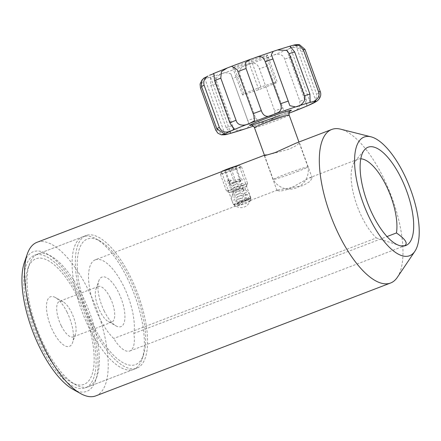 <?xml version="1.0" encoding="UTF-8"?>
<svg xmlns="http://www.w3.org/2000/svg" width="441" height="441" viewBox="0 0 441 441"><rect width="100%" height="100%" fill="white"/><g stroke="black" fill="none" stroke-linecap="round" stroke-linejoin="round"><path stroke-width="0.33" stroke-dasharray="2.21 1.65" d="M226.872 169.813L222.181 171.51L233.939 168.054L239.039 165.325L236.1 166.081L226.872 169.813M233.383 204.613A9.344 0.408 -19.9 0 1 238.636 202.309A9.344 0.408 -19.9 0 1 250.957 198.252A9.344 0.408 -19.9 0 1 250.94 198.29A9.344 0.408 -19.9 0 1 245.703 200.55A9.344 0.408 -19.9 0 1 233.421 204.63A9.344 0.408 -19.9 0 1 233.383 204.613L221.465 171.687L222.181 171.51M245.565 201.03A8.594 0.375 -19.9 0 1 234.27 204.784A8.594 0.375 -19.9 0 1 234.237 204.762A8.594 0.375 -19.9 0 1 239.066 202.645A8.594 0.375 -19.9 0 1 250.4 198.913A8.594 0.375 -19.9 0 1 250.389 198.946A8.594 0.375 -19.9 0 1 245.565 201.03M239.904 204.949C229.838 207.81 236.751 206.09 246.403 203.334L250.995 200.556L249.253 200.864L239.904 204.949L234.91 206.355L95.339 259.793A45.032 17.436 69 0 0 90.73 293.717A45.032 17.436 69 0 0 113.745 338.49A29.96 11.598 69 0 0 129.825 351.008A29.96 11.598 69 0 0 133.855 333.484A45.032 17.436 69 0 0 122.394 283.761A45.032 17.436 69 0 0 95.339 259.793M360.804 158.804A45.032 17.436 69 0 0 358.715 159.008A45.032 17.436 69 0 0 357.927 159.256A45.032 17.436 69 0 0 354.818 161.566A45.032 17.436 69 0 0 354.487 197.722A45.032 17.436 69 0 0 376.333 237.953L113.745 338.49M72.864 389.26A74.744 28.935 69 0 0 85.372 391.779A74.744 28.935 69 0 0 88.211 314.532A74.744 28.935 69 0 0 34.536 251.348A74.744 28.935 69 0 0 24.354 262.555M95.791 395.88A82.219 31.829 69 0 0 96.805 309.538A82.219 31.829 69 0 0 38.433 241.861A82.219 31.829 69 0 0 36.994 242.313M35.809 254.859A71.007 27.491 -111 0 1 86.221 313.303A71.007 27.491 -111 0 1 85.345 387.876A71.007 27.491 -111 0 1 84.104 388.267A71.007 27.491 -111 0 1 33.687 329.818A71.007 27.491 -111 0 1 34.563 255.251A71.007 27.491 -111 0 1 35.809 254.859M87.296 235.147A71.007 27.491 -111 0 1 137.708 293.59A71.007 27.491 -111 0 1 136.831 368.163A71.007 27.491 -111 0 1 135.591 368.555A71.007 27.491 -111 0 1 85.179 310.106A71.007 27.491 -111 0 1 86.056 235.538A71.007 27.491 -111 0 1 87.296 235.147M264.435 155.232L265.62 154.879C271.11 154.113 279.07 152.145 289.511 148.981L297.019 145.232L299.389 142.658L297.802 142.559L296.01 143.143M302.802 185.705L277.587 190.016L276.987 190.562L280.482 191.129L288.673 189.222L309.554 177.778L312.129 177.839L310.117 181.361L302.802 185.705M397.324 277.35A82.219 31.829 69 0 0 390.886 194.861A82.219 31.829 69 0 0 340.59 129.163M133.855 333.484L386.994 236.569M376.333 237.953L400.676 245.88M104.302 311.175A26.554 10.281 -111 0 1 98.795 280.884A26.554 10.281 -111 0 1 118.579 292.526A26.554 10.281 -111 0 1 124.869 318.716A26.554 10.281 -111 0 1 116.027 325.899A26.554 10.281 -111 0 1 104.302 311.175M110.134 297.614A19.079 7.387 69 0 0 98.183 286.496A19.079 7.387 69 0 0 95.918 289.252A19.079 7.387 69 0 0 99.875 311.015A19.079 7.387 69 0 0 108.304 321.594A19.079 7.387 69 0 0 111.832 322.134A19.079 7.387 69 0 0 110.134 297.614M67.093 312.239A26.554 10.281 69 0 0 55.368 297.515A26.554 10.281 69 0 0 46.526 304.698A26.554 10.281 69 0 0 52.815 330.888A26.554 10.281 69 0 0 72.605 342.525A26.554 10.281 69 0 0 67.093 312.239M61.26 325.8A19.079 7.387 -111 0 1 59.568 301.28A19.079 7.387 -111 0 1 63.096 301.82A19.079 7.387 -111 0 1 71.519 312.399A19.079 7.387 -111 0 1 75.477 334.162A19.079 7.387 -111 0 1 73.212 336.918A19.079 7.387 -111 0 1 61.26 325.8M93.36 325.469A67.269 26.041 69 0 0 143.485 354.955A67.269 26.041 69 0 0 129.527 278.227A67.269 26.041 69 0 0 99.826 240.924A67.269 26.041 69 0 0 77.429 259.121A67.269 26.041 69 0 0 93.36 325.469M127.311 278.15A71.007 27.491 -111 0 1 142.046 359.139A71.007 27.491 -111 0 1 133.612 369.393A71.007 27.491 -111 0 1 89.137 328.016A71.007 27.491 -111 0 1 82.836 236.767A71.007 27.491 -111 0 1 95.962 238.768A71.007 27.491 -111 0 1 127.311 278.15M78.04 297.94A67.269 26.041 -111 0 1 93.972 364.288A67.269 26.041 -111 0 1 71.574 382.49A67.269 26.041 -111 0 1 41.873 345.182A67.269 26.041 -111 0 1 27.915 268.459A67.269 26.041 -111 0 1 78.04 297.94M44.083 345.264A71.007 27.491 69 0 0 75.439 384.64A71.007 27.491 69 0 0 88.564 386.641A71.007 27.491 69 0 0 82.263 295.398A71.007 27.491 69 0 0 37.783 254.016A71.007 27.491 69 0 0 29.349 264.275A71.007 27.491 69 0 0 44.083 345.264M202.149 79.815L204.574 78.007L203.571 78.333M298.403 171.125A18.461 0.805 -19.9 0 1 275.074 179.173A18.461 0.805 -19.9 0 1 273.211 179.476L273.211 179.476A18.461 0.805 -19.9 0 1 282.736 175.253A18.461 0.805 -19.9 0 1 306.065 167.205A18.461 0.805 -19.9 0 1 307.928 166.902A18.461 0.805 -19.9 0 1 307.934 166.907A18.461 0.805 -19.9 0 1 298.403 171.125M299.461 44.662L295.795 45.34L303.965 50.787L319.212 92.913L319.301 98.15L317.156 101.143M310.927 104.319L315.822 100.642L316.616 94.242L301.368 52.11C299.384 45.754 290.768 47.325 288.431 49.072L286.837 50.335L290.873 56.691L306.126 98.823L306.925 105.812L307.509 105.812M293.441 111.507L299.296 107.858L299.924 101.336L284.677 59.204C282.879 52.793 275.283 53.791 270.802 56.216L266.21 58.719L266.915 64.033L283.447 109.704L289.142 113.172L270.25 120.184L275.151 117.08L274.677 110.967L259.424 68.835C257.318 62.98 253.399 61.641 247.655 64.821C240.946 66.1 238.487 69.722 240.284 75.698L255.537 117.824L259.451 122.697L265.691 121.821L270.25 120.184M247.418 128.127L249.38 124.935L230.864 73.79L225.186 72.572C220.66 73.382 213.648 77.588 216.338 83.702L231.591 125.828L236.387 130.371L243.212 129.511M230.742 133.331L226.046 127.526L210.792 85.4L210.594 77.335L209.42 77.396C207.237 77.28 199.668 81.48 202.149 87.676L217.396 129.808L221.806 134.147L227.429 134.202M267.433 54.993L266.358 56.332L249.121 62.991L232.953 68.311L234.028 66.971L251.271 60.312L267.433 54.993L277.091 81.679L276.022 83.018L258.779 89.672L242.611 94.991L243.686 93.652L260.929 86.993L277.091 81.679M260.929 86.993L251.271 60.312M243.686 93.652L234.028 66.971M242.611 94.991L232.953 68.311M258.779 89.672L249.121 62.991M276.022 83.018L266.358 56.332M238.432 204.817A1.119 0.821 67.4 0 0 238.575 204.751A1.119 0.821 67.4 0 0 238.796 203.417A1.119 0.821 67.4 0 0 237.671 202.711A1.119 0.821 67.4 0 0 237.539 202.772A1.119 0.821 67.4 0 0 237.302 204.106A1.119 0.821 67.4 0 0 238.432 204.817M230.048 181.648A1.119 0.821 67.4 0 0 230.185 181.582A1.119 0.821 67.4 0 0 230.411 180.248A1.119 0.821 67.4 0 0 229.281 179.542A1.119 0.821 67.4 0 0 229.149 179.603A1.119 0.821 67.4 0 0 228.918 180.937A1.119 0.821 67.4 0 0 230.048 181.648M241.238 188.654A8.969 0.391 160.1 0 0 246.282 186.46A8.969 0.391 160.1 0 0 234.458 190.341A8.969 0.391 160.1 0 0 229.43 192.563A8.969 0.391 160.1 0 0 241.238 188.654M232.848 188.445A11.212 0.491 -19.9 0 1 247.627 183.572A11.212 0.491 -19.9 0 1 247.627 183.599A11.212 0.491 -19.9 0 1 241.326 186.334A11.212 0.491 -19.9 0 1 226.564 191.223A11.212 0.491 -19.9 0 1 226.547 191.207A11.212 0.491 -19.9 0 1 232.848 188.445M237.026 165.728A8.969 0.391 -19.9 0 1 238.642 165.364A8.969 0.391 -19.9 0 1 233.614 167.586A8.969 0.391 -19.9 0 1 221.795 171.466M235.224 169.482A11.212 0.491 160.1 0 0 241.53 166.72A11.212 0.491 160.1 0 0 241.514 166.704A11.212 0.491 160.1 0 0 226.746 171.593A11.212 0.491 160.1 0 0 220.445 174.333A11.212 0.491 160.1 0 0 220.445 174.355A11.212 0.491 160.1 0 0 235.224 169.482M235.797 166.296L224.651 170.568L235.797 166.296L240.88 180.341L229.733 184.608L240.88 180.341M235.974 181.935L230.891 167.894M230.4 184.068L225.318 170.028M229.733 184.608L224.651 170.568M234.64 183.015L229.557 168.969M240.213 180.882L235.13 166.836M289.158 115.051A18.461 0.805 -19.9 0 1 279.633 119.268A18.461 0.805 -19.9 0 1 254.44 127.62M290.972 45.908A48.582 2.117 -19.9 0 1 295.812 45.302A48.582 2.117 -19.9 0 1 288.431 49.072A48.582 2.117 -19.9 0 1 270.802 56.216A48.582 2.117 -19.9 0 1 247.655 64.821A48.582 2.117 -19.9 0 1 225.186 72.572A48.582 2.117 -19.9 0 1 209.42 77.396A48.582 2.117 -19.9 0 1 204.574 78.007A48.582 2.117 -19.9 0 1 211.956 74.231A48.582 2.117 -19.9 0 1 229.585 67.087A48.582 2.117 -19.9 0 1 252.737 58.482A48.582 2.117 -19.9 0 1 275.206 50.732A48.582 2.117 -19.9 0 1 290.972 45.908M303.965 50.787A56.057 2.448 -19.9 0 1 301.368 52.11M319.212 92.913A56.057 2.448 -19.9 0 1 316.616 94.242M290.873 56.691A56.057 2.448 -19.9 0 1 284.677 59.204M306.126 98.823A56.057 2.448 -19.9 0 1 299.924 101.336M267.566 65.814A56.057 2.448 -19.9 0 1 259.424 68.835M282.819 107.94A56.057 2.448 -19.9 0 1 274.677 110.967M288.982 113.221A48.582 2.117 -19.9 0 1 267.99 120.994A48.582 2.117 -19.9 0 1 253.399 126.098L265.691 121.821M240.284 75.698A56.057 2.448 -19.9 0 1 232.385 78.426M255.537 117.824A56.057 2.448 -19.9 0 1 247.633 120.553M216.338 83.702A56.057 2.448 -19.9 0 1 210.792 85.4M231.591 125.828A56.057 2.448 -19.9 0 1 226.046 127.526M202.149 87.676A56.057 2.448 -19.9 0 1 200.446 87.891M217.396 129.808A56.057 2.448 -19.9 0 1 215.693 130.023M290.15 111.088A22.199 0.97 -19.9 0 1 279.947 115.344M238.906 201.278A9.344 2.492 -14.4 0 0 249.849 196.791A9.344 2.492 -14.4 0 0 250.08 195.964A9.344 2.492 -14.4 0 0 243.151 195.28M234.27 204.784L233.421 204.63M234.827 206.405L234.237 204.762M136.831 368.163L85.345 387.876M276.987 190.562L264.253 155.381M357.927 159.256L309.554 177.778M277.587 190.016L249.253 200.864M129.825 351.008L405.02 245.648M312.129 177.839L299.389 142.658M86.056 235.538L34.563 255.251M399.849 245.769L401.222 245.973M354.818 161.566L364.442 149.912M250.995 200.556L250.4 198.913M250.389 198.946L250.94 198.29M250.957 198.252L239.039 165.325M95.918 289.252L98.795 280.884M63.096 301.82L55.368 297.515M98.183 286.496L59.568 301.28M143.485 354.955L142.046 359.139M71.574 382.49L75.439 384.64M133.612 369.393L88.564 386.641M82.836 236.767L37.783 254.016M27.915 268.459L29.349 264.275M99.826 240.924L95.962 238.768M111.832 322.134L73.212 336.918M75.477 334.162L72.605 342.525M108.304 321.594L116.027 325.899M204.591 77.963L224.927 134.136M213.802 73.664L233.884 129.141M237.6 70.676L253.465 114.506M264.506 155.436L273.211 179.476A18.687 18.687 0 0 0 307.934 166.907M307.928 166.902L298.926 142.03M250.901 125.216C250.946 125.569 268.227 119.963 279.87 115.366L290.343 110.939M226.79 68.162L227.286 67.969M231.586 66.31L231.977 66.156M249.937 59.485L250.477 59.292M272.979 51.459L273.31 51.349M289.88 46.206L310.128 102.141M271.342 54.541L289.858 105.691M210.594 77.335L230.841 133.27M230.869 73.79L249.38 124.935M266.915 64.028L283.453 109.704M286.837 50.335L306.919 105.812M295.795 45.34L316.131 101.513M231.977 200.594A9.344 9.344 0 0 0 248.652 203.676A9.344 9.344 0 0 0 238.713 189.228A9.344 9.344 0 0 0 231.977 200.594M238.575 204.751L248.763 199.095L248.889 198.031L248.002 197.292L235.571 199.525L236.056 200.754L247.087 194.459L247.208 193.395L246.326 192.656L233.89 194.894L234.38 196.118L245.411 189.828L245.532 188.759L244.645 188.026L232.214 190.258L232.705 191.482L243.73 185.192L243.856 184.129L242.969 183.39L230.538 185.622L231.029 186.852L242.054 180.556L242.175 179.493L241.293 178.754L228.857 180.992L229.348 182.216L230.185 181.582M237.539 202.772L247.043 197.711C246.547 198.301 246.74 198.891 247.616 199.481L235.676 201.769L234.855 201.642L234 200.826L234.149 199.602C234.165 199.034 236.415 197.629 242.208 194.762L245.361 193.081C244.871 193.665 245.064 194.255 245.94 194.845L234 197.133L233.179 197.006L232.324 196.19L232.468 194.972C232.49 194.404 234.733 192.993 240.527 190.126L243.686 188.445C243.189 189.035 243.382 189.619 244.264 190.214L232.324 192.496L231.503 192.37L230.649 191.554L230.792 190.336C230.814 189.768 233.057 188.362 238.851 185.496L242.01 183.809C241.514 184.399 241.707 184.988 242.583 185.578L230.643 187.866L229.822 187.739L228.967 186.923L229.116 185.7C229.133 185.132 231.382 183.726 237.175 180.86L240.328 179.178C239.838 179.763 240.031 180.352 240.907 180.942L228.929 183.23L227.716 182.866C226.465 182.431 226.939 181.345 229.149 179.603M246.282 186.46L247.627 183.599M238.642 165.364L241.514 166.704M241.53 166.72L247.627 183.572M220.445 174.355L226.547 191.207M221.729 171.604L220.445 174.333M229.43 192.563L226.564 191.223"/><path stroke-width="0.66" d="M221.47 171.687L36.994 242.313A82.219 31.829 69 0 0 27.226 254.192A82.219 31.829 69 0 0 36.664 330.48A82.219 31.829 69 0 0 80.593 393.565A82.219 31.829 69 0 0 94.352 396.332A82.219 31.829 69 0 0 95.791 395.88L390.555 283.023A82.219 31.829 69 0 0 397.324 277.35L414.854 251.331A63.537 24.597 69 0 0 409.876 187.59A63.537 24.597 69 0 0 371.008 136.82A63.537 24.597 69 0 0 365.297 136.699A63.537 24.597 69 0 0 362.882 202.364A63.537 24.597 69 0 0 408.509 256.072A63.537 24.597 69 0 0 414.854 251.331M400.676 245.88L404.518 245.802C408.3 243.597 405.61 239.309 396.442 232.947A45.032 17.436 69 0 0 386.592 186.438A45.032 17.436 69 0 0 360.804 158.804M404.805 245.841A52.65 20.385 69 0 0 406.806 191.433A52.65 20.385 69 0 0 369.001 146.925A52.65 20.385 69 0 0 364.442 149.912A52.65 20.385 69 0 0 367.866 203.67A52.65 20.385 69 0 0 401.222 245.973A52.65 20.385 69 0 0 404.805 245.841M404.518 245.802L405.02 245.648M371.008 136.82L340.59 129.163A82.219 31.829 69 0 0 333.198 129.004A82.219 31.829 69 0 0 331.759 129.456A82.219 31.829 69 0 0 330.744 215.803A82.219 31.829 69 0 0 389.116 283.475A82.219 31.829 69 0 0 390.555 283.023M27.226 254.192L24.354 262.555A74.744 28.935 69 0 0 32.932 331.908A74.744 28.935 69 0 0 72.864 389.26L80.593 393.565M331.759 129.456L296.01 143.143L275.377 152.498C265.774 155.458 262.522 156.252 265.62 154.879M386.994 236.569L396.442 232.947M209.8 75.157L213.797 73.664L214.602 80.653L229.849 122.785L233.884 129.141L232.291 130.404L228.146 131.842C224.155 132.653 221.228 131.159 219.359 127.366L204.106 85.234C203.125 81.172 204.415 78.123 207.965 76.089L203.571 78.333L201.421 81.326L201.509 86.563L216.763 128.689L224.91 134.174L221.261 134.814L217.871 133.193L215.693 130.023L200.446 87.891L200.076 84.027L202.149 79.815M237.908 71.536L253.807 115.443L254.512 120.757L249.92 123.26C245.444 125.674 237.853 126.705 236.051 120.272L220.798 78.14L221.421 71.629L227.286 67.964L231.58 66.304L237.275 69.777L237.908 71.536A56.057 2.448 -19.9 0 1 246.05 68.509L245.571 62.407L250.477 59.287L258.15 56.713C261.541 56.057 263.883 57.705 265.19 61.652L280.437 103.778C281.986 107.692 281.281 110.586 278.337 112.461L273.067 114.654C267.34 117.846 263.42 116.507 261.298 110.641L246.05 68.509M289.131 53.648L304.384 95.774L304.797 99.627C303.05 103.811 299.963 106.237 295.536 106.904L289.858 105.691L271.342 54.541L273.304 51.349L277.516 49.965L286.997 50.461L289.131 53.648A56.057 2.448 -19.9 0 1 294.676 51.95L289.98 46.14L293.293 45.274L298.899 45.324L303.325 49.668L318.573 91.8C321.059 97.979 313.49 102.196 311.307 102.08L310.133 102.141L309.929 94.076L294.676 51.95M221.261 134.814C224.149 134.913 226.205 134.709 227.429 134.202L229.75 133.568A48.582 2.117 -19.9 0 1 224.91 134.174A48.582 2.117 -19.9 0 1 232.291 130.404A48.582 2.117 -19.9 0 1 249.92 123.26A48.582 2.117 -19.9 0 1 273.067 114.654A48.582 2.117 -19.9 0 1 295.536 106.904A48.582 2.117 -19.9 0 1 311.307 102.08A48.582 2.117 -19.9 0 1 316.147 101.469A48.582 2.117 -19.9 0 1 308.766 105.245A48.582 2.117 -19.9 0 1 291.137 112.389A48.582 2.117 -19.9 0 1 288.982 113.221L307.509 105.812L316.147 101.469C316.07 101.871 322.547 97.808 320.276 91.585L305.029 49.453L299.461 44.662C296.506 44.569 294.45 44.773 293.293 45.274M245.521 128.744L253.41 126.104A48.582 2.117 -19.9 0 1 245.521 128.744A48.582 2.117 -19.9 0 1 229.75 133.568L245.521 128.744M221.729 171.604L221.795 171.466A8.969 0.391 -19.9 0 1 226.834 169.278A8.969 0.391 -19.9 0 1 237.026 165.728M264.506 155.436L254.44 127.62A18.461 0.805 -19.9 0 1 263.966 123.397A18.461 0.805 -19.9 0 1 289.158 115.051C288.497 111.838 290.525 110.79 290.195 111.049L290.338 110.945M279.947 115.344A22.199 0.97 -19.9 0 1 251.894 125.018A22.199 0.97 -19.9 0 1 261.111 120.305A22.199 0.97 -19.9 0 1 284.384 112.047A22.199 0.97 -19.9 0 1 290.15 111.088M303.325 49.668A56.057 2.448 -19.9 0 1 305.029 49.453M201.509 86.563A56.057 2.448 -19.9 0 1 204.106 85.234M216.763 128.689A56.057 2.448 -19.9 0 1 219.359 127.366M214.602 80.653A56.057 2.448 -19.9 0 1 220.798 78.14M229.849 122.785A56.057 2.448 -19.9 0 1 236.051 120.272M253.156 113.662A56.057 2.448 -19.9 0 1 261.298 110.641M265.19 61.652A56.057 2.448 -19.9 0 1 273.089 58.923M280.437 103.778A56.057 2.448 -19.9 0 1 288.342 101.05M304.384 95.774A56.057 2.448 -19.9 0 1 309.929 94.076M318.573 91.8A56.057 2.448 -19.9 0 1 320.276 91.585M264.435 155.232L236.1 166.081M237.275 69.777L237.6 70.676M253.465 114.506L253.807 115.443M298.926 142.03L289.158 115.051M254.44 127.62C252.891 124.726 250.664 125.216 251.083 125.211L250.901 125.216M213.212 73.664L227.286 67.969M231.977 66.156L249.937 59.485M255.036 57.655L273.31 51.349M277.516 49.965L289.98 46.145"/></g></svg>
